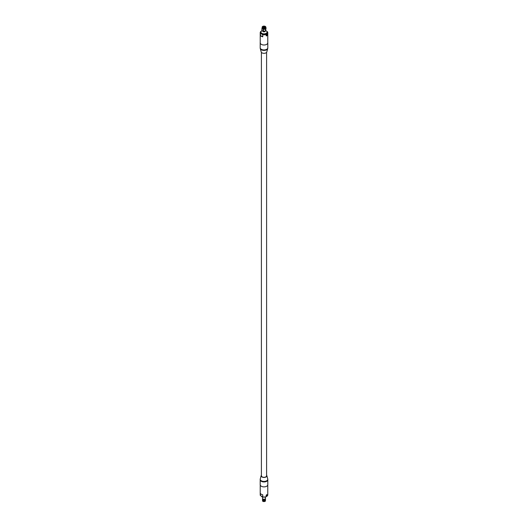 <?xml version="1.0" encoding="UTF-8"?>
<svg xmlns="http://www.w3.org/2000/svg" width="528" height="528" viewBox="0 0 528 528"><rect width="100%" height="100%" fill="white"/><g stroke="black" fill="none" stroke-linecap="round" stroke-linejoin="round"><path stroke-width="0.79" d="M261.4 52.351L261.4 475.807A2.6 1.498 0 0 0 262.165 476.87A2.6 1.498 0 0 0 264.997 477.193A2.6 1.498 0 0 0 266.6 475.807L266.6 52.351M260.957 32.188A3.049 1.762 0 0 0 260.951 32.287A3.049 1.762 0 0 0 261.842 33.535A3.049 1.762 0 0 0 265.168 33.917A3.049 1.762 0 0 0 267.049 32.287A3.049 1.762 0 0 0 267.043 32.188M262.152 30.69A3.049 1.762 0 0 0 260.951 32.089A3.049 1.762 0 0 0 261.842 33.337A3.049 1.762 0 0 0 265.168 33.719A3.049 1.762 0 0 0 267.049 32.089A3.049 1.762 0 0 0 266.158 30.842A3.049 1.762 0 0 0 265.802 30.67M267.049 34.577L266.666 34.617A0.752 0.436 -60 0 1 267.201 34.947M266.693 35.838A0.752 0.436 -60 0 1 266.666 34.617L266.713 35.825A0.693 0.403 120 0 0 266.713 34.69A0.693 0.403 120 0 0 266.713 35.825M261.868 30.829A3.775 2.178 0 0 0 260.225 32.63L260.225 42.814A3.775 2.178 0 0 0 261.334 44.352A3.775 2.178 0 0 0 265.445 44.827A3.775 2.178 0 0 0 267.775 42.814L267.775 32.63A3.775 2.178 0 0 0 267.564 31.911L266.64 31.211M267.775 32.63A3.775 2.178 0 0 1 262.759 34.69L262.759 36.815A3.775 2.178 180 0 1 261.334 36.293A3.775 2.178 180 0 1 260.436 35.468L260.436 33.343A3.775 2.178 0 0 1 260.225 32.63M262.759 34.69L260.436 33.343M260.225 48.022L260.225 48.239A3.775 2.178 0 0 0 260.271 48.576L261.195 51.942A2.838 1.637 0 0 0 261.994 52.846A2.838 1.637 0 0 0 264.878 53.249A2.838 1.637 0 0 0 266.805 51.942L267.729 48.576A3.775 2.178 0 0 0 267.775 48.239L267.775 48.022M260.271 48.576A3.775 2.178 0 0 0 261.334 49.777A3.775 2.178 0 0 0 265.168 50.312A3.775 2.178 0 0 0 267.729 48.576M260.225 42.537A3.808 2.198 0 0 0 260.192 42.814L260.192 47.744A3.808 2.198 0 0 0 261.307 49.295A3.808 2.198 0 0 0 265.459 49.771A3.808 2.198 0 0 0 267.808 47.744L267.808 42.814A3.808 2.198 0 0 0 267.775 42.537M260.192 42.814A3.808 2.198 0 0 0 261.307 44.365A3.808 2.198 0 0 0 265.459 44.84A3.808 2.198 0 0 0 267.808 42.814M262.759 36.815L260.436 35.468M266.924 35.554L266.924 34.716L266.29 35.501L266.924 35.554L267.128 35.013M265.261 31.159A1.267 0.733 180 0 1 264 31.825A1.267 0.733 180 0 1 262.739 31.159M262.931 26.968L264.752 26.888M263.274 27.106L264.607 27.113M263.274 27.383L263.914 27.298M264.092 27.298L264.607 27.383M264.997 27.786L264.178 27.502M263.828 27.489L262.944 27.753M265.175 27.674L264.343 27.251L262.772 27.634M265.287 27.581L264.343 26.974L262.68 27.555M262.541 27.357A1.511 0.871 180 0 1 262.489 27.126A1.511 0.871 180 0 1 264 26.255A1.511 0.871 180 0 1 265.511 27.126A1.511 0.871 180 0 1 264.198 27.991A1.511 0.871 180 0 1 262.541 27.357M265.485 27.278A1.511 0.871 0 0 0 264 26.552A1.511 0.871 0 0 0 262.515 27.278M262.601 27.694C263.096 26.572 263.993 26.459 265.294 27.364L265.32 27.667M263.571 27.581L262.997 27.779M265.142 27.7L264.073 27.284M263.934 27.284L262.805 27.661M265.267 27.601L264.343 27.047L262.7 27.568M265.723 26.862A1.789 1.03 180 0 1 263.538 28.123A1.789 1.03 180 0 1 262.739 26.4A1.789 1.03 180 0 1 265.261 26.4A1.789 1.03 180 0 1 265.723 26.862M262.72 26.413A1.848 1.063 0 0 0 262.693 26.426A1.848 1.063 0 0 0 262.152 27.179A1.848 1.063 0 0 0 264 28.241A1.848 1.063 0 0 0 265.848 27.179A1.848 1.063 0 0 0 265.782 26.902A1.848 1.063 0 0 0 265.307 26.426A1.848 1.063 0 0 0 265.28 26.413M265.003 27.02A1.848 1.063 0 0 0 262.7 27.159M262.152 27.179L262.152 27.918A1.848 1.063 0 0 0 264 28.981A1.848 1.063 0 0 0 265.848 27.918L265.848 27.179M264.733 27.892A0.832 0.482 0 0 0 264.224 27.654M263.776 27.654A0.832 0.482 0 0 0 263.267 27.892M262.436 27.357L261.914 28.479A2.138 1.234 180 0 0 261.954 28.565L263.38 29.383A2.138 1.234 180 0 0 263.518 29.403L265.459 29.106A2.138 1.234 180 0 0 265.564 29.047L266.086 27.925A2.138 1.234 180 0 0 266.066 27.885A2.138 1.234 180 0 0 266.046 27.845L265.848 27.614M264.482 27.001L262.541 27.298M261.954 28.565L261.954 30.459A2.138 1.234 0 0 1 261.934 30.419A2.138 1.234 0 0 1 261.914 30.38L261.914 28.479M265.564 29.047L265.564 30.941L266.086 27.925M263.518 29.403L263.518 31.304L265.459 31A2.138 1.234 180 0 0 265.564 30.941L265.485 31.013A1.848 1.063 0 0 0 265.584 30.934M265.459 31L265.459 29.106M261.954 30.459L263.38 31.277L263.38 29.383M262.489 30.994A1.848 1.063 0 0 0 262.515 31.013A1.848 1.063 0 0 0 265.485 31.013M264.099 27.311L263.776 27.621L264.218 27.588M266.132 496.67A3.049 1.762 180 0 1 261.842 496.65A3.049 1.762 180 0 1 261.36 496.287M267.049 494.69L266.666 494.729C265.921 495.502 265.921 495.917 266.666 495.964A0.752 0.436 -60 0 1 266.666 494.729A0.752 0.436 -60 0 1 267.201 495.066M267.775 484.961L267.775 494.868A3.775 2.178 180 0 1 262.759 496.927L262.759 494.802A3.775 2.178 0 0 1 260.436 493.456L260.436 495.581A3.775 2.178 180 0 1 260.225 494.868L260.225 484.961M260.436 495.581L262.759 496.927M266.6 475.147A2.838 1.637 180 0 1 266.805 475.55A2.838 1.637 180 0 1 264 477.444A2.838 1.637 180 0 1 261.195 475.55A2.838 1.637 180 0 1 261.4 475.147M266.805 475.55L267.729 478.916A3.775 2.178 180 0 1 267.775 479.259A3.775 2.178 180 0 1 264 481.437A3.775 2.178 180 0 1 260.225 479.259A3.775 2.178 180 0 1 260.271 478.916L261.195 475.55M267.775 479.259L267.775 479.754A3.775 2.178 180 0 1 264 481.932A3.775 2.178 180 0 1 260.225 479.754L260.225 479.259M267.775 479.477A3.808 2.198 180 0 1 267.808 479.754A3.808 2.198 180 0 1 264 481.952A3.808 2.198 180 0 1 260.192 479.754A3.808 2.198 180 0 1 260.225 479.477M267.808 479.754L267.808 484.684A3.808 2.198 180 0 1 264 486.882A3.808 2.198 180 0 1 260.192 484.684L260.192 479.754M266.501 495.073L266.501 495.911L267.128 495.132L266.501 495.073M267.201 495.086A0.693 0.403 120 0 0 266.218 495.653A0.693 0.403 120 0 0 267.201 495.086L267.201 495.04M266.356 495.7L266.812 494.894M262.489 496.934L262.489 498.346A1.511 0.871 0 0 0 262.931 498.96A1.511 0.871 0 0 0 265.069 498.96A1.511 0.871 0 0 0 265.511 498.346L265.511 496.934M262.931 498.96L262.931 498.96A1.452 0.838 180 0 0 262.977 498.986L262.977 498.986A1.452 0.838 180 0 0 265.023 498.986L265.069 498.96A1.452 0.838 180 0 1 265.023 498.986M265.327 498.762L264.337 499.825L262.594 499.554A1.511 0.871 180 0 0 263.386 500.029L265.327 498.861M265.327 500.075L265.01 501.065L263.05 501.098M265.327 500.564L264.937 501.105L263.063 501.105M262.508 500.207L262.931 500.927L264.389 501.112L265.492 500.075M262.508 499.937L262.931 500.656L264.389 500.834L265.492 499.798M262.508 499.66L262.931 500.379L264.389 500.564L265.492 499.528M262.508 499.389L262.931 500.108L264.389 500.287L265.459 499.627L265.432 499.099M262.673 498.854L262.594 499.554M262.489 500.346L262.931 500.96L264.389 501.145L265.511 500.24M262.489 500.108L262.931 500.689L264.389 500.867L265.459 500.207L265.327 499.534M262.489 499.798L262.931 500.412L264.389 500.597L265.511 499.66M262.489 499.528L262.931 500.141L264.389 500.32L265.511 499.422M262.489 499.283L263.386 500.029M262.673 499.099L263.063 499.673L264.337 499.825L262.713 499.277M262.673 500.537L264.343 501.197L265.327 500.399M262.673 500.26L264.343 500.92L265.327 500.122L264.343 500.854L263.274 500.795M262.673 499.99L264.343 500.65L265.327 499.851M262.673 499.712L264.343 500.372L265.327 499.574M262.852 499.805L265.082 499.772M263.274 501.065L264.343 501.125L265.327 500.372M263.274 500.518L264.607 500.511M263.274 500.247L264.607 500.24M263.122 27.839L263.802 27.548L263.102 27.826A1.056 0.607 180 0 1 263.274 27.72M264.726 27.72A1.056 0.607 180 0 1 264.891 27.832L264.198 27.542L264.878 27.839M262.68 500.749A1.327 0.766 0 0 0 262.673 500.815A1.327 0.766 0 0 0 264 501.58A1.327 0.766 0 0 0 265.327 500.815A1.327 0.766 0 0 0 265.327 500.795L265.327 500.815C266.191 501.607 261.763 501.692 262.673 500.815L262.673 500.742M264.917 501.362A1.267 0.733 180 0 1 263.083 501.362M263.776 27.621L263.776 27.991M264.224 27.621L264.224 27.991"/></g></svg>
